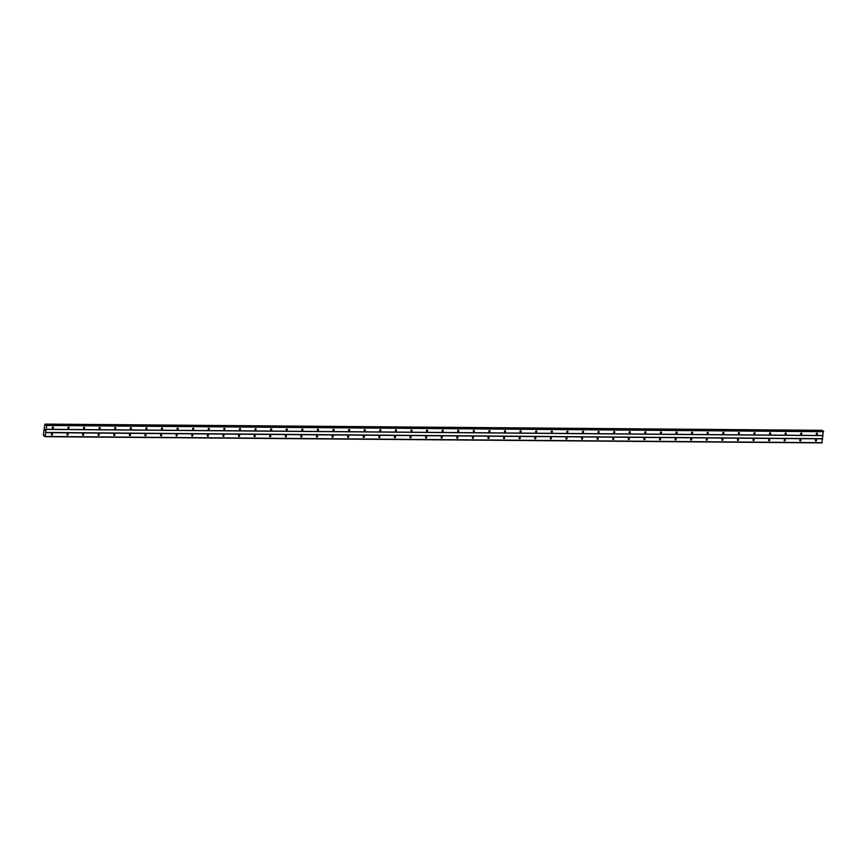 <?xml version="1.0" encoding="UTF-8"?>
<svg xmlns="http://www.w3.org/2000/svg" width="867" height="867" viewBox="0 0 867 867"><rect width="100%" height="100%" fill="white"/><g stroke="black" fill="none" stroke-linecap="round" stroke-linejoin="round"><path stroke-width="1.3" d="M816.768 434.421A0.65 0.564 -55.6 0 1 816.942 433.175A0.65 0.564 -55.6 0 1 816.768 434.421M801.173 434.302A0.65 0.564 -55.6 0 1 801.346 433.056A0.65 0.564 -55.6 0 1 801.173 434.302M785.589 434.172A0.65 0.564 -55.6 0 1 785.751 432.926A0.65 0.564 -55.6 0 1 785.589 434.172M769.994 434.053A0.65 0.564 -55.6 0 1 770.167 432.806A0.65 0.564 -55.6 0 1 769.994 434.053M754.398 433.923A0.65 0.564 -55.6 0 1 754.572 432.676A0.65 0.564 -55.6 0 1 754.398 433.923M738.803 433.803A0.65 0.564 -55.6 0 1 738.977 432.557A0.65 0.564 -55.6 0 1 738.803 433.803M723.219 433.673A0.65 0.564 -55.6 0 1 723.392 432.427A0.65 0.564 -55.6 0 1 723.219 433.673M707.624 433.554A0.65 0.564 -55.6 0 1 707.797 432.308A0.65 0.564 -55.6 0 1 707.624 433.554M692.029 433.424A0.65 0.564 -55.6 0 1 692.202 432.178A0.65 0.564 -55.6 0 1 692.029 433.424M676.444 433.305A0.65 0.564 -55.6 0 1 676.618 432.048A0.65 0.564 -55.6 0 1 676.444 433.305M660.849 433.175A0.65 0.564 -55.6 0 1 661.022 431.929A0.65 0.564 -55.6 0 1 660.849 433.175M645.254 433.056A0.65 0.564 -55.6 0 1 645.427 431.799A0.65 0.564 -55.6 0 1 645.254 433.056M629.67 432.926A0.65 0.564 -55.6 0 1 629.843 431.679A0.65 0.564 -55.6 0 1 629.67 432.926M614.074 432.806A0.65 0.564 -55.6 0 1 614.248 431.549A0.65 0.564 -55.6 0 1 614.074 432.806M598.479 432.676A0.65 0.564 -55.6 0 1 598.653 431.43A0.65 0.564 -55.6 0 1 598.479 432.676M582.895 432.557A0.65 0.564 -55.6 0 1 583.068 431.3A0.65 0.564 -55.6 0 1 582.895 432.557M567.3 432.427A0.65 0.564 -55.6 0 1 567.473 431.181A0.65 0.564 -55.6 0 1 567.3 432.427M551.705 432.308A0.65 0.564 -55.6 0 1 551.878 431.051A0.65 0.564 -55.6 0 1 551.705 432.308M536.12 432.178A0.65 0.564 -55.6 0 1 536.294 430.932A0.65 0.564 -55.6 0 1 536.12 432.178M520.525 432.059A0.65 0.564 -55.6 0 1 520.699 430.801A0.65 0.564 -55.6 0 1 520.525 432.059M504.93 431.929A0.65 0.564 -55.6 0 1 505.103 430.682A0.65 0.564 -55.6 0 1 504.93 431.929M489.346 431.809A0.65 0.564 -55.6 0 1 489.519 430.552A0.65 0.564 -55.6 0 1 489.346 431.809M473.75 431.679A0.65 0.564 -55.6 0 1 473.924 430.433A0.65 0.564 -55.6 0 1 473.75 431.679M458.155 431.56A0.65 0.564 -55.6 0 1 458.329 430.303A0.65 0.564 -55.6 0 1 458.155 431.56M442.571 431.43A0.65 0.564 -55.6 0 1 442.744 430.184A0.65 0.564 -55.6 0 1 442.571 431.43M426.976 431.3A0.65 0.564 -55.6 0 1 427.149 430.054A0.65 0.564 -55.6 0 1 426.976 431.3M411.381 431.181A0.65 0.564 -55.6 0 1 411.554 429.934A0.65 0.564 -55.6 0 1 411.381 431.181M395.796 431.051A0.65 0.564 -55.6 0 1 395.97 429.804A0.65 0.564 -55.6 0 1 395.796 431.051M380.201 430.932A0.65 0.564 -55.6 0 1 380.375 429.685A0.65 0.564 -55.6 0 1 380.201 430.932M364.606 430.801A0.65 0.564 -55.6 0 1 364.779 429.555A0.65 0.564 -55.6 0 1 364.606 430.801M349.022 430.682A0.65 0.564 -55.6 0 1 349.195 429.436A0.65 0.564 -55.6 0 1 349.022 430.682M333.427 430.552A0.65 0.564 -55.6 0 1 333.6 429.306A0.65 0.564 -55.6 0 1 333.427 430.552M317.831 430.433A0.65 0.564 -55.6 0 1 318.005 429.187A0.65 0.564 -55.6 0 1 317.831 430.433M302.247 430.303A0.65 0.564 -55.6 0 1 302.42 429.057A0.65 0.564 -55.6 0 1 302.247 430.303M286.652 430.184A0.65 0.564 -55.6 0 1 286.825 428.937A0.65 0.564 -55.6 0 1 286.652 430.184M271.057 430.054A0.65 0.564 -55.6 0 1 271.23 428.807A0.65 0.564 -55.6 0 1 271.057 430.054M255.462 429.934A0.65 0.564 -55.6 0 1 255.635 428.688A0.65 0.564 -55.6 0 1 255.462 429.934M239.877 429.804A0.65 0.564 -55.6 0 1 240.051 428.558A0.65 0.564 -55.6 0 1 239.877 429.804M224.282 429.685A0.65 0.564 -55.6 0 1 224.455 428.439A0.65 0.564 -55.6 0 1 224.282 429.685M208.687 429.555A0.65 0.564 -55.6 0 1 208.86 428.309A0.65 0.564 -55.6 0 1 208.687 429.555M193.103 429.436A0.65 0.564 -55.6 0 1 193.276 428.19A0.65 0.564 -55.6 0 1 193.103 429.436M177.507 429.306A0.65 0.564 -55.6 0 1 177.681 428.06A0.65 0.564 -55.6 0 1 177.507 429.306M161.912 429.187A0.65 0.564 -55.6 0 1 162.086 427.94A0.65 0.564 -55.6 0 1 161.912 429.187M146.328 429.057A0.65 0.564 -55.6 0 1 146.501 427.81A0.65 0.564 -55.6 0 1 146.328 429.057M130.733 428.937A0.65 0.564 -55.6 0 1 130.906 427.691A0.65 0.564 -55.6 0 1 130.733 428.937M115.138 428.807A0.65 0.564 -55.6 0 1 115.311 427.561A0.65 0.564 -55.6 0 1 115.138 428.807M99.553 428.688A0.65 0.564 -55.6 0 1 99.727 427.442A0.65 0.564 -55.6 0 1 99.553 428.688M83.958 428.558A0.65 0.564 -55.6 0 1 84.132 427.312A0.65 0.564 -55.6 0 1 83.958 428.558M68.363 428.439A0.65 0.564 -55.6 0 1 68.536 427.193A0.65 0.564 -55.6 0 1 68.363 428.439M52.779 428.309A0.65 0.564 -55.6 0 1 52.952 427.063A0.65 0.564 -55.6 0 1 52.779 428.309M815.847 441.075A0.65 0.564 -55.6 0 1 816.02 439.829A0.65 0.564 -55.6 0 1 815.847 441.075M800.252 440.956A0.65 0.564 -55.6 0 1 800.425 439.699A0.65 0.564 -55.6 0 1 800.252 440.956M784.657 440.826A0.65 0.564 -55.6 0 1 784.83 439.58A0.65 0.564 -55.6 0 1 784.657 440.826M769.072 440.707A0.65 0.564 -55.6 0 1 769.246 439.45A0.65 0.564 -55.6 0 1 769.072 440.707M753.477 440.577A0.65 0.564 -55.6 0 1 753.651 439.331A0.65 0.564 -55.6 0 1 753.477 440.577M737.882 440.447A0.65 0.564 -55.6 0 1 738.055 439.201A0.65 0.564 -55.6 0 1 737.882 440.447M722.298 440.328A0.65 0.564 -55.6 0 1 722.471 439.081A0.65 0.564 -55.6 0 1 722.298 440.328M706.703 440.198A0.65 0.564 -55.6 0 1 706.876 438.951A0.65 0.564 -55.6 0 1 706.703 440.198M691.107 440.078A0.65 0.564 -55.6 0 1 691.281 438.832A0.65 0.564 -55.6 0 1 691.107 440.078M675.523 439.948A0.65 0.564 -55.6 0 1 675.696 438.702A0.65 0.564 -55.6 0 1 675.523 439.948M659.928 439.829A0.65 0.564 -55.6 0 1 660.101 438.583A0.65 0.564 -55.6 0 1 659.928 439.829M644.333 439.699A0.65 0.564 -55.6 0 1 644.506 438.453A0.65 0.564 -55.6 0 1 644.333 439.699M628.748 439.58A0.65 0.564 -55.6 0 1 628.922 438.334A0.65 0.564 -55.6 0 1 628.748 439.58M613.153 439.45A0.65 0.564 -55.6 0 1 613.327 438.203A0.65 0.564 -55.6 0 1 613.153 439.45M597.558 439.331A0.65 0.564 -55.6 0 1 597.731 438.084A0.65 0.564 -55.6 0 1 597.558 439.331M581.974 439.201A0.65 0.564 -55.6 0 1 582.147 437.954A0.65 0.564 -55.6 0 1 581.974 439.201M566.379 439.081A0.65 0.564 -55.6 0 1 566.552 437.835A0.65 0.564 -55.6 0 1 566.379 439.081M550.783 438.951A0.65 0.564 -55.6 0 1 550.957 437.705A0.65 0.564 -55.6 0 1 550.783 438.951M535.199 438.832A0.65 0.564 -55.6 0 1 535.362 437.586A0.65 0.564 -55.6 0 1 535.199 438.832M519.604 438.702A0.65 0.564 -55.6 0 1 519.777 437.456A0.65 0.564 -55.6 0 1 519.604 438.702M504.009 438.583A0.65 0.564 -55.6 0 1 504.182 437.336A0.65 0.564 -55.6 0 1 504.009 438.583M488.414 438.453A0.65 0.564 -55.6 0 1 488.587 437.206A0.65 0.564 -55.6 0 1 488.414 438.453M472.829 438.334A0.65 0.564 -55.6 0 1 473.003 437.087A0.65 0.564 -55.6 0 1 472.829 438.334M457.234 438.203A0.65 0.564 -55.6 0 1 457.408 436.957A0.65 0.564 -55.6 0 1 457.234 438.203M441.639 438.084A0.65 0.564 -55.6 0 1 441.812 436.838A0.65 0.564 -55.6 0 1 441.639 438.084M426.055 437.954A0.65 0.564 -55.6 0 1 426.228 436.708A0.65 0.564 -55.6 0 1 426.055 437.954M410.459 437.835A0.65 0.564 -55.6 0 1 410.633 436.589A0.65 0.564 -55.6 0 1 410.459 437.835M394.864 437.705A0.65 0.564 -55.6 0 1 395.038 436.459A0.65 0.564 -55.6 0 1 394.864 437.705M379.28 437.586A0.65 0.564 -55.6 0 1 379.453 436.339A0.65 0.564 -55.6 0 1 379.28 437.586M363.685 437.456A0.65 0.564 -55.6 0 1 363.858 436.209A0.65 0.564 -55.6 0 1 363.685 437.456M348.09 437.336A0.65 0.564 -55.6 0 1 348.263 436.09A0.65 0.564 -55.6 0 1 348.09 437.336M332.505 437.206A0.65 0.564 -55.6 0 1 332.679 435.96A0.65 0.564 -55.6 0 1 332.505 437.206M316.91 437.087A0.65 0.564 -55.6 0 1 317.084 435.841A0.65 0.564 -55.6 0 1 316.91 437.087M301.315 436.957A0.65 0.564 -55.6 0 1 301.488 435.711A0.65 0.564 -55.6 0 1 301.315 436.957M285.731 436.838A0.65 0.564 -55.6 0 1 285.904 435.592A0.65 0.564 -55.6 0 1 285.731 436.838M270.136 436.708A0.65 0.564 -55.6 0 1 270.309 435.462A0.65 0.564 -55.6 0 1 270.136 436.708M254.54 436.589A0.65 0.564 -55.6 0 1 254.714 435.342A0.65 0.564 -55.6 0 1 254.54 436.589M238.956 436.459A0.65 0.564 -55.6 0 1 239.129 435.212A0.65 0.564 -55.6 0 1 238.956 436.459M223.361 436.339A0.65 0.564 -55.6 0 1 223.534 435.093A0.65 0.564 -55.6 0 1 223.361 436.339M207.766 436.209A0.65 0.564 -55.6 0 1 207.939 434.963A0.65 0.564 -55.6 0 1 207.766 436.209M192.181 436.09A0.65 0.564 -55.6 0 1 192.355 434.844A0.65 0.564 -55.6 0 1 192.181 436.09M176.586 435.96A0.65 0.564 -55.6 0 1 176.76 434.714A0.65 0.564 -55.6 0 1 176.586 435.96M160.991 435.841A0.65 0.564 -55.6 0 1 161.164 434.595A0.65 0.564 -55.6 0 1 160.991 435.841M145.407 435.711A0.65 0.564 -55.6 0 1 145.58 434.465A0.65 0.564 -55.6 0 1 145.407 435.711M129.812 435.592A0.65 0.564 -55.6 0 1 129.985 434.345A0.65 0.564 -55.6 0 1 129.812 435.592M114.216 435.462A0.65 0.564 -55.6 0 1 114.39 434.215A0.65 0.564 -55.6 0 1 114.216 435.462M98.632 435.342A0.65 0.564 -55.6 0 1 98.805 434.096A0.65 0.564 -55.6 0 1 98.632 435.342M83.037 435.212A0.65 0.564 -55.6 0 1 83.21 433.966A0.65 0.564 -55.6 0 1 83.037 435.212M67.442 435.093A0.65 0.564 -55.6 0 1 67.615 433.847A0.65 0.564 -55.6 0 1 67.442 435.093M51.857 434.963A0.65 0.564 -55.6 0 1 52.02 433.717A0.65 0.564 -55.6 0 1 51.857 434.963M45.247 429.75L45.192 430.325M45.886 425.231L46.666 425.48L45.138 436.448L44.401 435.57M44.033 435.559L43.35 434.974L44.813 424.451L45.593 425.068M822.176 430.314L45.192 424.104L822.382 430.455L822.512 431.04L45.528 424.83M43.794 435.884L44.488 435.895L43.794 435.884M44.954 436.686L821.938 442.896L823.184 431.083M46.059 429.382L823.043 435.602M45.637 432.46L822.62 438.68M46.135 429.284L823.119 435.505M46.666 425.48L823.65 431.69M46.569 425.047L823.552 431.257M46.309 424.873L823.303 431.083M45.42 424.342L822.404 430.552M43.827 435.841L44.477 435.841M45.138 436.448L822.122 442.669M45.669 432.644L822.653 438.854M45.561 424.938L46.124 424.949M45.398 424.245L822.382 430.455M46.254 424.852L823.238 431.062"/></g></svg>
